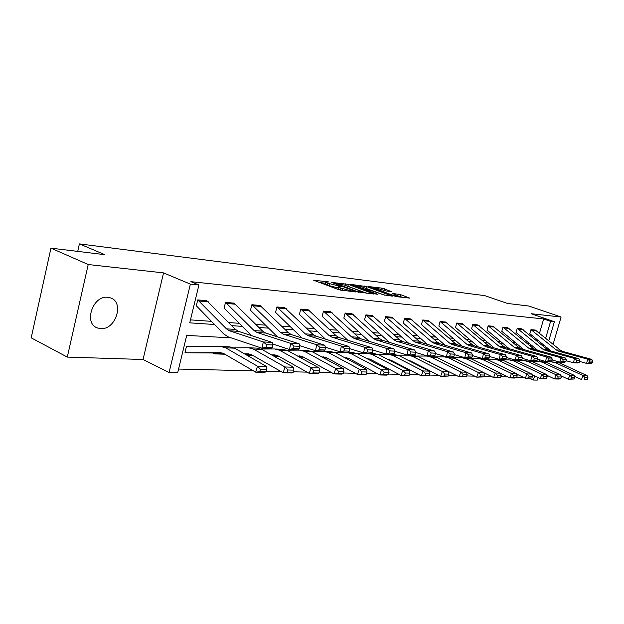 <?xml version="1.0" encoding="UTF-8"?>
<svg xmlns="http://www.w3.org/2000/svg" width="624" height="624" viewBox="0 0 624 624"><rect width="100%" height="100%" fill="white"/><g stroke="black" fill="none" stroke-linecap="round" stroke-linejoin="round"><path stroke-width="0.94" d="M328.934 281.954L313.568 280.199L338.941 289.754L355.454 291.97L340.696 288.062L338.777 286.837L341.851 286.775L327.639 283.163L325.798 281.986L328.934 281.954M100.612 328.606L97.586 327.99C83.249 323.77 92.75 295.136 107.796 297.305L110.471 297.882C124.706 302.164 115.658 330.236 100.612 328.606M67.298 357.092L31.2 337.826L50.95 248.149L88.21 264.529L67.298 357.092L143.052 359.494L169.081 372.536L190.375 284.123L198.916 285.004L189.751 322.842L214.609 324.511M553.106 344.23L561.101 317.031L531.118 313.7L554.385 321.734L548.816 340.727M50.95 248.149L104.84 254.678L79.412 243.89L484.739 295.62L507.499 303.443L528.817 306.025L561.101 317.031M546.928 347.623L546.616 348.223M391.552 291.619L381.997 288.14L368.199 286.517L396.224 296.634L409.82 298.132L400.694 294.668L392.184 293.381L398.744 296.299C397.254 296.384 394.664 295.815 390.959 294.59L372.973 287.633C374.478 287.563 377.052 288.124 380.702 289.333L385.897 290.948L391.552 291.619M143.052 359.494L163.55 272.891L88.21 264.529M163.55 272.891L190.375 284.123M539.526 333.146L543.668 318.95L190.905 281.666L198.916 285.004M543.668 318.95L550.61 321.344L554.385 321.734M348.364 284.404L331.383 282.352L356.616 291.767L374.072 294.068L348.364 284.404L347.88 286.252L346.25 285.776M350.314 284.302L366.779 286.627L392.309 296.143L383.495 294.824L370.695 290.41L366.311 289.942L377.621 294.271L375.952 294.076L350.243 284.567M79.412 243.89L77.727 251.394M186.42 346.577L185.016 352.365L186.81 352.786L220.545 352.693L223.798 353.597L255.622 372.146L257.478 366.194L225.576 347.779L220.685 346.445L188.932 346.687M178.565 369.049L253.383 370.843M266.237 371.155L280.948 371.506M293.358 371.803L307.055 372.13M319.043 372.419L331.804 372.723M343.395 373.004L355.306 373.285M366.53 373.558L377.653 373.823M388.534 374.08L398.923 374.33M409.477 374.587L419.203 374.821M429.445 375.063L438.547 375.281M448.5 375.515L457.033 375.726M466.705 375.952L474.7 376.147M484.115 376.373L491.618 376.553M500.783 376.771L507.819 376.943M516.75 377.153L523.357 377.309M531.344 361.202L531.453 360.812M213.01 353.106L214.711 353.886L224.258 353.863M231.13 337.865L186.716 335.4L177.684 372.715L169.081 372.536M538.013 377.543L537.264 380.11L533.426 380.032L534.628 375.921M529.121 378.362L533.426 380.032M538.918 361.273L539.37 359.72M546.819 347.529L546.445 348.808M542.95 360.734L542.74 361.444M543.317 346.234L543.691 344.963M545.68 338.169L550.61 321.344M231.793 325.666L242.338 326.375M259.007 327.499L268.64 328.146M284.825 329.23L293.615 329.823M309.348 330.884L317.374 331.422M332.67 332.452L339.994 332.943M354.884 333.941L361.561 334.394M376.061 335.369L382.145 335.774M396.271 336.726L401.809 337.093M415.584 338.021L420.615 338.364M434.054 339.261L438.617 339.573M451.745 340.454L455.863 340.727M468.686 341.593L472.407 341.843M484.942 342.685L488.288 342.911M500.542 343.738L503.545 343.933M515.533 344.744L518.209 344.924M529.948 345.712L532.319 345.868M537.178 341.188L537.553 339.916M190.468 319.878L211.559 321.352M228.751 322.561L239.296 323.302M255.973 324.464L265.606 325.143M281.806 326.274L290.605 326.89M306.345 327.998L314.379 328.559M329.69 329.628L337.022 330.143M351.92 331.188L358.605 331.656M373.121 332.67L379.213 333.099M393.362 334.09L398.9 334.48M412.698 335.439L417.729 335.798M431.192 336.734L435.755 337.054M448.906 337.974L453.032 338.27M465.871 339.167L469.599 339.425M482.157 340.306L485.511 340.54M497.78 341.398L500.791 341.609M512.795 342.451L515.479 342.638M527.233 343.465L529.62 343.629M551.14 351.086L529.799 333.661L530.969 329.644L535.291 330.034L560.368 350.158L562.965 351.507L591.731 359.377L587.621 359.159L589.93 361.007L589.54 362.7L592.41 362.84L592.8 361.148L589.93 361.007M537.709 350.337L516.064 332.506L517.241 328.419L521.726 328.825L547.045 349.307L549.674 350.68L578.744 358.691L574.478 358.457L576.826 360.344L576.428 362.068L579.415 362.216L579.813 360.493L576.826 360.344M523.754 349.557L501.797 331.313L502.991 327.14L507.616 327.553L533.216 348.426L535.868 349.822L565.25 357.973L560.812 357.731L563.199 359.658L562.801 361.421L565.906 361.569L566.303 359.814L563.199 359.658M509.254 348.754L487.001 330.088L488.186 325.822L493.022 326.258L518.833 347.506L521.508 348.933L551.21 357.224L546.593 356.983L549.026 358.94L548.621 360.734L551.85 360.89L552.256 359.104L549.026 358.94M494.177 347.927L471.565 328.786L472.789 324.449L477.82 324.901L503.872 346.554L506.579 348.005L536.593 356.452L531.781 356.195L534.269 358.192L533.855 360.032L537.225 360.188L537.631 358.363L534.269 358.192M478.491 347.077L455.536 327.444L456.776 323.021L461.978 323.482L488.303 345.556L491.041 347.038L521.368 355.641L516.352 355.376L518.887 357.419L518.474 359.291L521.976 359.463L522.397 357.591L518.887 357.419M462.142 346.195L438.844 326.048L440.092 321.532L445.544 322.023L472.079 344.518L474.841 346.031L505.487 354.799L500.253 354.518L502.843 356.608L502.421 358.519L506.08 358.699L506.501 356.788L502.843 356.608M445.107 345.283L421.442 324.597L422.713 319.979L428.392 320.494L455.169 343.442L457.954 344.986L488.92 353.917L483.452 353.629L486.096 355.758L485.667 357.716L489.489 357.903L489.918 355.953L486.096 355.758M427.323 344.339L403.291 323.076L404.578 318.357L410.506 318.895L437.518 342.319L440.326 343.886L471.604 352.997L465.894 352.7L468.585 354.877L468.156 356.873L472.15 357.068L472.586 355.079L468.585 354.877M408.759 343.364L384.345 321.493L385.648 316.672L391.802 317.218L419.071 341.141L421.91 342.74L453.5 352.037L447.525 351.725L450.278 353.948L449.834 356L454.015 356.203L454.459 354.159L450.278 353.948M389.345 342.358L364.549 319.839L365.859 314.902L372.302 315.479L399.789 339.908L402.659 341.546L434.554 351.031L428.29 350.704L431.106 352.981L430.654 355.079L435.037 355.29L435.482 353.2L431.106 352.981M369.034 341.312L343.832 318.107L345.166 313.061L351.936 313.669L379.61 338.621L382.496 340.298L414.695 349.978L408.127 349.635L411.005 351.967L410.553 354.112L415.147 354.331L415.6 352.201L411.005 351.967M347.755 340.244L322.148 316.29L323.489 311.126L330.548 311.75L358.457 337.272L361.374 338.98L393.861 348.871L386.966 348.512L389.914 350.899L389.454 353.098L394.274 353.332L394.735 351.148L389.914 350.899M325.439 339.136L299.411 314.387L300.768 309.098L308.17 309.754L336.274 335.852L339.206 337.607L371.982 347.716L364.736 347.326L367.747 349.783L367.279 352.037L372.349 352.279L372.817 350.041L367.747 349.783M302.008 337.99L275.551 312.398L276.923 306.969L284.731 307.671L312.975 334.37L315.931 336.157L348.972 346.492L341.351 346.086L344.432 348.605L343.957 350.922L349.292 351.172L349.768 348.871L344.432 348.605M277.384 336.812L250.481 310.3L251.87 304.73L260.036 305.464L288.475 332.803L291.447 334.636L324.745 345.205L316.711 344.776L319.87 347.365L319.387 349.736L325.01 350.009L325.494 347.646L319.87 347.365M251.464 335.603L224.102 308.092L225.506 302.375L234.109 303.147L262.673 331.157L265.668 333.037L299.2 343.847L290.722 343.403L293.959 346.055L293.467 348.496L299.411 348.785L299.894 346.351L293.959 346.055M272.368 347.482L270.995 348.637L262.025 348.223L228.275 336.905L223.766 333.98L196.318 305.768L197.738 299.902L206.801 300.706L235.482 329.425L238.485 331.344L272.228 342.42L263.266 341.944L266.588 344.674L266.089 347.186L272.368 347.482L272.86 344.986L266.588 344.674M325.736 282.204L325.299 283.881L327.148 285.074L327.639 283.163M338.45 288.085L327.148 285.074M338.723 287.063L338.278 288.748L340.189 289.981L340.696 288.062M341.25 290.378L340.189 289.981M325.471 283.234L319.855 282.563M366.857 293.303L347.88 286.252M334.558 282.875L356.78 291.377L361.795 292.048L359.814 290.815L344.729 285.207L334.558 282.875M384.556 295.16L365.258 288.116M362.794 287.204C359.073 285.971 356.421 285.394 354.845 285.472L364.783 289.224L369.158 289.692L362.794 287.204M402.683 297.367L398.596 295.994M260.481 369.291L259.74 371.67L266.027 371.818L266.776 369.455L260.481 369.291L257.478 366.194L266.464 366.452L234.624 348.192L229.733 346.866L221.676 346.492M186.81 352.786L222.698 353.083M266.027 371.818L264.615 372.349L255.622 372.146L259.74 371.67M266.464 366.452L266.776 369.455M266.089 347.186L262.025 348.223L263.266 341.944L229.46 330.79L226.442 328.848L197.738 299.902M272.86 344.986L272.228 342.42M244.452 353.831L248.282 353.824L251.527 354.705L283.171 372.77L285.004 366.982L253.282 349.042L248.414 347.74L233.938 347.833M287.929 370.001L287.196 372.31L293.147 372.45L293.888 370.149L287.929 370.001L285.004 366.982L293.514 367.232L261.854 349.432L256.994 348.137L249.397 347.786M214.711 353.886L224.866 354.221M245.076 354.19L250.38 354.182M293.147 372.45L291.681 372.965L283.171 372.77L287.196 372.31M293.514 367.232L293.888 370.149M246.347 354.916L251.885 354.916M271.565 354.892L274.583 354.892L277.805 355.75L309.254 373.363L311.072 367.731L279.544 350.236L274.708 348.964L261.082 349.034M313.919 370.664L313.193 372.918L318.833 373.051L319.558 370.812L313.919 370.664L311.072 367.731L319.137 367.965L287.68 350.61L282.844 349.346L275.683 349.011M246.737 355.142L252.463 355.243M272.165 355.228L276.619 355.228M318.833 373.051L317.327 373.55L309.254 373.363L313.193 372.918M319.137 367.965L319.558 370.812M299.411 348.785L297.991 349.9L289.497 349.502L272.602 343.941M293.467 348.496L289.497 349.502L290.722 343.403L257.119 332.506L254.116 330.611L225.506 302.375M299.894 346.351L299.2 343.847M325.01 350.009L323.552 351.094L315.51 350.719L299.684 345.602M319.387 349.736L315.51 350.719L316.711 344.776L283.335 334.136L280.348 332.288L251.87 304.73M325.494 347.646L324.745 345.205M273.374 355.906L278.086 355.906M297.274 355.906L302.757 356.749L333.988 373.924L335.782 368.441L304.481 351.374L299.668 350.126L286.822 350.181M338.559 371.296L337.841 373.495L343.2 373.62L343.91 371.436L338.559 371.296L335.782 368.441L343.434 368.659L312.203 351.725L307.406 350.485L300.643 350.173M273.905 356.203L278.632 356.218M297.843 356.218L301.54 356.218M343.2 373.62L341.648 374.104L333.988 373.924L337.841 373.495M343.434 368.659L343.91 371.436M349.292 351.172L347.794 352.232L340.166 351.874L325.346 347.155M343.957 350.922L340.166 351.874L341.351 346.086L308.217 335.681L305.253 333.879L276.955 306.977L284.731 307.671M349.768 348.871L348.972 346.492M298.997 356.858L302.96 356.858M321.688 356.866L326.477 357.692L357.474 374.462L359.245 369.112L328.177 352.451L323.404 351.234L311.275 351.273M361.951 371.896L361.241 374.033L366.335 374.158L367.045 372.029L361.951 371.896L359.245 369.112L366.514 369.322L335.533 352.786L330.767 351.577L324.371 351.281M299.528 357.146L303.482 357.146M322.234 357.162L325.229 357.162M366.335 374.158L364.751 374.626L357.474 374.462L361.241 374.033M366.514 369.322L367.045 372.029M372.349 352.279L370.82 353.309L363.566 352.966L349.682 348.605M367.279 352.037L363.566 352.966L364.736 347.326L331.874 337.147L328.934 335.384L300.768 309.098M372.817 350.041L371.982 347.716M323.333 357.763L326.609 357.763M344.893 357.786L349.058 358.589L379.805 374.969L381.553 369.751L350.735 353.48L346 352.287L334.534 352.318M384.197 372.466L383.495 374.556L388.339 374.665L389.033 372.59L384.197 372.466L381.553 369.751L388.471 369.954L357.739 353.8L353.012 352.615L346.96 352.334M323.833 358.028L327.109 358.036M345.415 358.059L347.779 358.067M388.339 374.665L386.732 375.125L379.805 374.969L383.495 374.556M388.471 369.954L389.033 372.59M394.274 353.332L392.714 354.331L385.819 354.011L372.793 349.97M389.454 353.098L385.819 354.011L386.966 348.512L354.385 338.551L351.468 336.827L323.521 311.134L330.58 311.766M394.735 351.148L393.861 348.871M346.468 358.621L349.12 358.628M366.99 358.66L370.57 359.447L401.06 375.453L402.784 370.36L372.232 354.455L367.536 353.285L356.678 353.309M405.366 373.012L404.672 375.047L409.282 375.157L409.976 373.129L405.366 373.012L402.784 370.36L409.375 370.547L378.908 354.76L374.228 353.597L368.488 353.332M346.952 358.878L349.604 358.886M367.481 358.917L369.268 358.925M409.282 375.157L401.06 375.453L404.672 375.047M409.375 370.547L409.976 373.129M415.147 354.331L413.564 355.306L406.996 354.994L394.711 351.242M410.553 354.112L406.996 354.994L408.127 349.635L375.835 339.877L372.941 338.192L345.166 313.061M415.6 352.201L414.695 349.978M368.495 359.447L370.578 359.455M388.495 359.518L391.1 360.266L421.317 375.913L423.017 370.945L392.738 355.391L388.081 354.245L377.793 354.26M425.537 373.534L424.858 375.515L429.257 375.617L429.936 373.643L425.537 373.534L423.017 370.945L429.304 371.124L399.118 355.68L394.469 354.541L389.025 354.292M368.948 359.689L371.038 359.697M388.518 359.736L389.774 359.744M429.257 375.617L421.317 375.913L424.858 375.515M429.304 371.124L429.936 373.643M435.037 355.29L433.438 356.234L427.175 355.937L415.553 352.427M430.654 355.079L427.175 355.937L428.29 350.704L396.295 341.149L393.424 339.503L365.859 314.902M435.482 353.2L434.554 351.031M389.485 360.243L391.053 360.243M408.174 360.313L410.701 361.046L440.638 376.35L442.322 371.498L412.324 356.281L407.714 355.157L397.948 355.165M444.787 374.026L444.116 375.968L448.313 376.061L448.984 374.135L444.787 374.026L442.322 371.498L448.328 371.67L418.415 356.561L413.821 355.446L408.642 355.204M389.922 360.469L391.498 360.469M408.587 360.524L409.36 360.524M448.313 376.061L440.638 376.35L444.116 375.968M448.328 371.67L448.984 374.135M454.015 356.203L452.408 357.123L446.425 356.842L435.412 353.551M449.834 356L446.425 356.842L447.525 351.725L415.834 342.365L412.987 340.751L385.648 316.672M454.459 354.159L453.5 352.037M409.508 361L410.608 361M427.502 361.148L459.1 376.771L460.762 372.021L431.051 357.131L426.481 356.039L417.199 356.039M463.172 374.494L462.509 376.397L466.518 376.49L467.181 374.603L463.172 374.494L460.762 372.021L466.502 372.185L436.878 357.404L432.323 356.304L427.401 356.078M409.937 361.21L411.029 361.218M466.518 376.49L459.1 376.771L462.509 376.397M466.502 372.185L467.181 374.603M472.15 357.068L470.527 357.965L464.802 357.7L454.366 354.611M468.156 356.873L464.802 357.7L465.894 352.7L434.515 343.528L431.691 341.944L404.578 318.357M472.586 355.079L471.604 352.997M428.641 361.725L429.304 361.725M446.168 362.037L476.752 377.169L478.39 372.528L448.968 357.95L444.436 356.873L435.614 356.866M480.753 374.946L480.09 376.802L483.935 376.896L484.591 375.047L480.753 374.946L478.39 372.528L483.881 372.684L454.553 358.207L450.037 357.131L445.357 356.912M429.047 361.928L429.718 361.928M483.935 376.896L476.752 377.169L480.09 376.802M483.881 372.684L484.591 375.047M489.489 357.903L487.851 358.777L482.383 358.519L472.469 355.618M485.667 357.716L482.383 358.519L483.452 353.629L452.384 344.635L449.592 343.083L422.737 319.987L428.392 320.494M489.918 355.953L488.92 353.917M429.733 362.271L430.537 362.349M483.896 372.739L493.646 377.551L495.261 373.012L466.136 358.73L461.643 357.677L453.25 357.669M497.57 375.383L496.922 377.192L500.596 377.278L501.244 375.476L497.57 375.383L495.261 373.012L500.518 373.168L471.479 358.972L467.009 357.926L462.556 357.716M500.596 377.278L498.904 377.676L493.646 377.551L496.922 377.192M500.518 373.168L501.244 375.476M506.08 358.699L504.442 359.549L499.2 359.307L489.778 356.569M502.421 358.519L499.2 359.307L500.253 354.518L469.505 345.704L466.736 344.183L440.092 321.532M506.501 356.788L505.487 354.799M500.596 373.409L509.824 377.918L511.43 373.48L482.586 359.479L478.148 358.441L470.145 358.433M513.685 375.796L513.045 377.575L516.571 377.653L517.21 375.882L513.685 375.796L511.43 373.48L516.461 373.62L487.718 359.713L483.288 358.683L479.045 358.488M516.571 377.653L514.87 378.035L509.824 377.918L513.045 377.575M516.461 373.62L517.21 375.882M521.976 359.463L520.33 360.298L515.307 360.064L506.353 357.482M518.474 359.291L515.307 360.064L516.352 355.376L485.917 346.718L483.179 345.228L456.776 323.021M522.397 357.591L521.368 355.641M516.602 374.041L525.346 378.277L526.921 373.924L498.381 360.196L493.982 359.182L486.346 359.167M529.136 376.186L528.505 377.933L531.882 378.011L532.514 376.28L529.136 376.186L526.921 373.924L531.757 374.057L503.303 360.422L494.871 359.221M531.882 378.011L525.346 378.277L528.505 377.933M531.757 374.057L532.514 376.28M537.225 360.188L535.571 361.007L530.759 360.781L522.226 358.348M533.855 360.032L530.759 360.781L531.781 356.195L501.665 347.701L498.95 346.234L472.789 324.449M537.631 358.363L536.593 356.452M531.96 374.642L540.236 378.612L541.796 374.345L513.544 360.89L509.192 359.892L501.899 359.869M543.964 376.568L543.34 378.277L546.585 378.355L547.209 376.654L543.964 376.568L541.796 374.345L546.437 374.478L518.279 361.109L510.065 359.931M546.585 378.355L540.236 378.612L543.34 378.277M546.437 374.478L547.209 376.654M551.85 360.89L550.204 361.694L545.579 361.475L537.451 359.174M548.621 360.734L545.579 361.475L546.593 356.983L516.789 348.637L514.106 347.201L488.186 325.822M552.256 359.104L551.21 357.224M546.694 375.211L554.541 378.94L556.078 374.759L528.115 361.553L523.809 360.571L516.844 360.547M558.207 376.935L557.591 378.612L560.711 378.682L561.327 377.013L558.207 376.935L556.078 374.759L560.539 374.884L532.67 361.764L524.675 360.61M560.711 378.682L559.003 379.041L554.541 378.94L557.591 378.612M560.539 374.884L561.327 377.013M565.906 361.569L564.252 362.349L559.814 362.138L552.061 359.962M562.801 361.421L559.814 362.138L560.812 357.731L531.328 349.541L528.661 348.13L502.991 327.14M566.303 359.814L565.25 357.973M560.851 375.749L568.285 379.252L569.806 375.149L542.139 362.193L537.872 361.226L531.219 361.202M571.896 377.286L571.288 378.924L574.283 378.994L574.891 377.364L571.896 377.286L569.806 375.149L574.096 375.274L546.523 362.388L538.73 361.265M574.283 378.994L568.285 379.252L571.288 378.924M574.096 375.274L574.891 377.364M579.415 362.216L577.762 362.981L573.487 362.778L566.101 360.719M576.428 362.068L573.487 362.778L574.478 358.457L545.306 350.407L542.669 349.027L517.273 328.427L521.726 328.825M579.813 360.493L578.744 358.691M574.47 376.256L581.513 379.548L583.011 375.531L555.633 362.809L551.413 361.858L545.041 361.834M585.062 377.629L584.462 379.236L587.348 379.298L587.948 377.699L585.062 377.629L583.011 375.531L587.137 375.648L559.853 362.996L552.263 361.897M587.348 379.298L584.462 379.236M587.137 375.648L587.948 377.699M592.41 362.84L590.764 363.589L586.646 363.394L579.595 361.444M589.54 362.7L586.646 363.394L587.621 359.159L558.761 351.242L556.156 349.885L530.969 329.644M592.8 361.148L591.731 359.377M326.96 281.962L327.085 281.486M353.012 291.728L353.145 291.221M339.862 286.798L339.986 286.307M329.23 285.854L329.729 283.951M337.763 288.007L338.255 286.104M342.381 290.527L342.826 288.857M351.289 291.533L351.421 291.026M345.345 285.441L345.79 283.748M334.542 283.53L334.651 283.124M356.671 291.79L356.78 291.377M358.519 292.313L358.644 291.853M360.298 292.555L360.43 292.055M363.831 287.586L364.26 285.987M366.296 288.436L366.779 286.627M366.826 290.706L366.928 290.316M362.099 288.959L362.201 288.569M364.603 289.879L364.783 289.224M368.62 290.168L368.745 289.692M397.792 295.589L398.206 294.037M400.21 296.462L400.694 294.668M381.592 289.653L381.997 288.14M383.994 290.511L384.462 288.764M186.451 346.593L188.682 346.694M220.545 352.693L221.068 352.716M225.576 347.779L234.624 348.192M206.833 300.721L197.769 299.91M235.482 329.425L226.442 328.848M238.485 331.344L229.46 330.79M208.432 301.837L199.368 301.041M248.282 353.824L248.804 353.847M253.282 349.042L261.854 349.432M274.583 354.892L275.106 354.908M279.544 350.236L287.68 350.61M234.14 303.163L225.537 302.39M262.673 331.157L254.116 330.611M265.668 333.037L257.119 332.506M235.732 304.255L227.136 303.49M260.068 305.471L251.901 304.746M288.475 332.803L280.348 332.288M291.447 334.636L283.335 334.136M261.659 306.54L253.492 305.822M299.559 355.906L300.074 355.922M304.481 351.374L312.203 351.725M312.975 334.37L305.253 333.879M315.931 336.157L308.217 335.681M286.307 308.716L278.538 308.03M323.302 356.866L323.817 356.889M328.177 352.451L335.533 352.786M308.201 309.769L300.799 309.106M336.274 335.852L328.934 335.384M339.206 337.607L331.874 337.147M309.777 310.791L302.375 310.136M345.899 357.786L346.414 357.809M350.735 353.48L357.739 353.8M358.457 337.272L351.468 336.827M361.374 338.98L354.385 338.551M332.14 312.764L325.088 312.14M367.442 358.66L367.949 358.683M372.232 354.455L378.908 354.76M351.936 313.669L345.197 313.069M379.61 338.621L372.941 338.192M382.496 340.298L375.835 339.877M353.48 314.652L346.749 314.051M392.738 355.391L399.118 355.68M372.333 315.494L365.89 314.917M399.789 339.908L393.424 339.503M402.659 341.546L396.295 341.149M373.87 316.454L367.435 315.884M412.324 356.281L418.415 356.561M391.833 317.234L385.679 316.68M419.071 341.141L412.987 340.751M421.91 342.74L415.834 342.365M393.362 318.17L387.208 317.632M431.051 357.131L436.878 357.404M410.506 318.895L404.609 318.373M437.518 342.319L431.691 341.944M440.326 343.886L434.515 343.528M412.019 319.816L406.123 319.301M448.968 357.95L454.553 358.207M455.169 343.442L449.592 343.083M457.954 344.986L452.384 344.635M429.889 321.399L424.242 320.9M466.136 358.73L471.479 358.972M445.544 322.023L440.123 321.539M472.079 344.518L466.736 344.183M474.841 346.031L469.505 345.704M447.034 322.912L441.613 322.436M482.586 359.479L487.718 359.713M462.01 323.497L456.799 323.029M488.303 345.556L483.179 345.228M491.041 347.038L485.917 346.718M463.476 324.363L458.281 323.903M498.381 360.196L503.303 360.422M477.82 324.901L472.82 324.457M503.872 346.554L498.95 346.234M506.579 348.005L501.665 347.701M479.279 325.759L474.287 325.322M513.544 360.89L518.279 361.109M493.022 326.258L488.21 325.829M518.833 347.506L514.106 347.201M521.508 348.933L516.789 348.637M494.465 327.101L489.661 326.68M528.115 361.553L532.67 361.764M507.647 327.569L503.022 327.155M533.216 348.426L528.661 348.13M535.868 349.822L531.328 349.541M509.075 328.388L504.457 327.982M542.139 362.193L546.523 362.388M547.045 349.307L542.669 349.027M549.674 350.68L545.306 350.407M523.146 329.636L518.692 329.238M555.633 362.809L559.853 362.996M535.291 330.034L531.001 329.651M560.368 350.158L556.156 349.885M562.965 351.507L558.761 351.242M536.695 330.829L532.405 330.455M97.586 327.99L95.605 327.015M334.113 283.374L334.23 282.922M361.624 292.711L361.795 292.048M366.179 290.464L366.296 290.004M354.65 286.205L354.799 285.628M369.018 290.215L369.158 289.692M372.785 288.335L372.934 287.781M398.58 296.899L398.744 296.299"/></g></svg>
